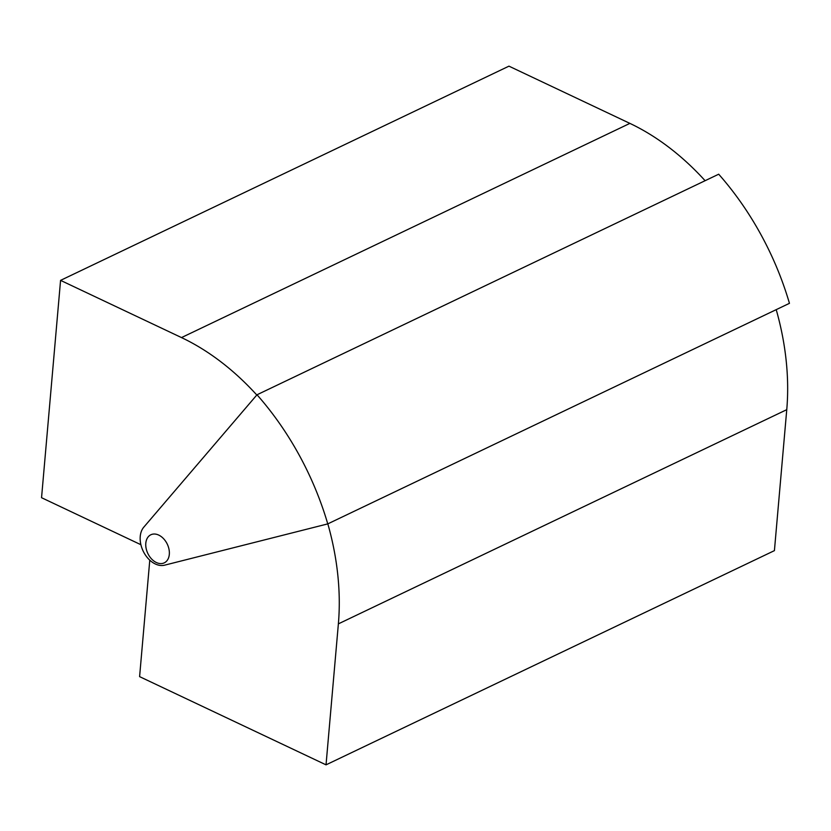 <?xml version="1.0" encoding="UTF-8"?>
<svg xmlns="http://www.w3.org/2000/svg" width="831" height="831" viewBox="0 0 831 831"><rect width="100%" height="100%" fill="white"/><g stroke="black" fill="none" stroke-linecap="round" stroke-linejoin="round"><path stroke-width="1.25" d="M140.231 536.452A22.229 15.405 -115.5 0 0 147.451 557.736A22.229 15.405 -115.5 0 0 164.611 565.173L327.757 523.894L789.45 303.325A241.447 167.301 -115.5 0 0 718.701 174.209L257.008 394.777L143.784 527.176A22.229 15.405 -115.5 0 0 140.231 536.452M149.777 560.177L139.598 676.631L326.032 764.842L774.419 550.631L786.76 409.662A231.215 160.217 -115.5 0 0 776.216 309.651M326.032 764.842L338.373 623.863A231.215 160.217 -115.5 0 0 327.83 523.852M327.757 523.894A241.447 167.301 -115.5 0 0 257.008 394.777M705.103 180.701A231.215 160.217 64.5 0 0 629.888 123.383L508.956 66.158L60.57 280.369L181.501 337.583A231.215 160.217 64.5 0 1 256.8 395.005M140.896 544.71L41.55 497.707L60.57 280.369M158.752 535.102A15.56 10.782 -115.5 0 0 150.847 534.769A15.56 10.782 -115.5 0 0 146.111 548.325A15.56 10.782 -115.5 0 0 156.353 562.514A15.56 10.782 -115.5 0 0 164.258 562.857A15.56 10.782 -115.5 0 0 169.005 549.301A15.56 10.782 -115.5 0 0 158.752 535.102M338.373 623.863L786.76 409.662M629.888 123.383L181.501 337.583"/></g></svg>
